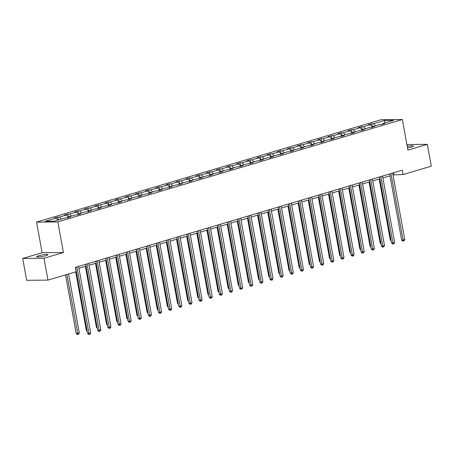 <?xml version="1.0" encoding="UTF-8"?>
<svg xmlns="http://www.w3.org/2000/svg" width="454" height="454" viewBox="0 0 454 454"><rect width="100%" height="100%" fill="white"/><g stroke="black" fill="none" stroke-linecap="round" stroke-linejoin="round"><path stroke-width="0.68" d="M45.933 255.664A5.737 0.789 -10.3 0 0 47.942 254.677A5.737 0.789 -10.3 0 0 44.617 254.558A5.737 0.789 -10.3 0 0 38.664 255.738A5.737 0.789 -10.3 0 0 36.655 256.726A5.737 0.789 -10.3 0 0 39.98 256.845A5.737 0.789 -10.3 0 0 45.933 255.664M407.516 147.936A5.737 0.789 -10.3 0 0 411.364 147.062A5.737 0.789 -10.3 0 0 413.378 146.069A5.737 0.789 -10.3 0 0 407.232 146.387M22.7 258.468L43.998 258.258L63.418 252.486L42.12 252.696L22.7 258.468L26.672 280.311L47.965 280.101L76.17 271.719L75.375 267.349L402.306 170.188L403.101 174.557L431.3 166.175L427.327 144.332L406.897 144.531M42.12 252.696L36.564 222.108L381.054 119.725L402.352 119.516L57.857 221.898L36.564 222.108M43.998 258.258L47.965 280.101M57.959 220.099L56.234 218.034L54.332 218.051L57.709 217.046L58.248 220.014M375.435 125.747L373.704 123.681L384.651 120.429L393.624 120.338L382.682 123.59L384.583 123.573L381.207 124.578L379.3 124.595L372.547 126.604L374.448 126.587L371.071 127.591L369.17 127.608L362.417 129.617L364.318 129.594L360.941 130.599L359.04 130.616L352.281 132.625L354.188 132.608L350.811 133.612L348.905 133.629L342.151 135.638L344.053 135.621L340.676 136.62L338.775 136.643L332.022 138.646L333.923 138.629L330.546 139.633L328.639 139.65L321.886 141.659L323.787 141.642L320.411 142.647L318.509 142.664L311.756 144.673L313.657 144.65L310.281 145.655L308.38 145.677L301.621 147.681L303.527 147.663L300.145 148.668L298.244 148.685L291.491 150.694L293.392 150.677L290.015 151.676L288.114 151.698L281.361 153.702L283.262 153.685L279.885 154.689L277.979 154.706L271.225 156.715L273.126 156.698L269.75 157.703L267.849 157.72L261.095 159.729L262.997 159.706L259.62 160.71L257.719 160.733L250.96 162.736L252.867 162.719L249.484 163.724L247.583 163.741L240.83 165.75L242.731 165.733L239.354 166.732L237.453 166.754L230.7 168.763L232.601 168.74L229.225 169.745L227.318 169.762L220.565 171.771L222.466 171.754L219.089 172.758L217.188 172.775L210.435 174.784L212.336 174.762L208.959 175.766L207.058 175.789L200.299 177.792L202.206 177.775L198.824 178.78L196.923 178.797L190.169 180.806L192.07 180.788L188.694 181.793L186.793 181.81L180.039 183.819L181.941 183.796L178.564 184.801L176.657 184.818L169.904 186.827L171.805 186.81L168.428 187.814L166.527 187.831L159.774 189.84L161.675 189.823L158.298 190.822L156.397 190.845L149.638 192.848L151.545 192.831L148.163 193.835L146.262 193.852L139.509 195.861L141.41 195.844L138.033 196.849L136.132 196.866L129.379 198.875L131.28 198.852L127.903 199.856L125.996 199.879L119.243 201.882L121.144 201.865L117.768 202.87L115.866 202.887L109.113 204.896L111.014 204.879L107.638 205.878L105.737 205.9L98.978 207.904L100.884 207.887L97.502 208.891L95.601 208.908L88.848 210.917L90.749 210.9L87.372 211.904L85.471 211.922L78.718 213.93L80.619 213.908L77.242 214.912L75.336 214.935L68.582 216.938L70.484 216.921L67.107 217.926L65.206 217.943L54.264 221.194L45.292 221.285L56.234 218.034M61.335 219.095L59.61 217.029L57.709 217.046M59.61 217.029L66.363 215.02L64.462 215.037L67.839 214.038L68.429 217.273M71.471 216.081L69.74 214.016L67.839 214.038M69.74 214.016L76.499 212.012L74.592 212.029L77.975 211.025L78.559 214.26M81.601 213.068L79.876 211.008L77.975 211.025M79.876 211.008L86.629 208.999L84.728 209.016L88.104 208.011L88.695 211.252M91.736 210.06L90.005 207.994L88.104 208.011M90.005 207.994L96.759 205.985L94.858 206.008L98.234 205.004L98.824 208.238M101.866 207.047L100.141 204.981L98.234 205.004M100.141 204.981L106.894 202.978L104.993 202.995L108.37 201.99L108.954 205.231M112.002 204.039L110.271 201.973L108.37 201.99M110.271 201.973L117.024 199.964L115.123 199.981L118.5 198.983L119.09 202.217M122.132 201.026L120.401 198.96L118.5 198.983M120.401 198.96L127.16 196.951L125.253 196.974L128.635 195.969L129.22 199.204M132.262 198.012L130.536 195.952L128.635 195.969M130.536 195.952L137.29 193.943L135.388 193.96L138.765 192.956L139.355 196.196M142.397 195.004L140.666 192.939L138.765 192.956M140.666 192.939L147.419 190.93L145.518 190.952L148.895 189.948L149.485 193.183M152.527 191.991L150.802 189.925L148.895 189.948M150.802 189.925L157.555 187.922L155.654 187.939L159.031 186.934L159.615 190.169M162.663 188.983L160.932 186.917L159.031 186.934M160.932 186.917L167.685 184.909L165.784 184.926L169.16 183.921L169.751 187.162M172.792 185.97L171.062 183.904L169.16 183.921M171.062 183.904L177.82 181.895L175.914 181.918L179.296 180.913L179.88 184.148M182.922 182.956L181.197 180.896L179.296 180.913M181.197 180.896L187.95 178.887L186.049 178.904L189.426 177.9L190.016 181.14M193.058 179.949L191.327 177.883L189.426 177.9M191.327 177.883L198.086 175.874L196.179 175.897L199.556 174.892L200.146 178.127M203.188 176.935L201.463 174.869L199.556 174.892M201.463 174.869L208.216 172.866L206.315 172.883L209.691 171.879L210.276 175.113M213.323 173.927L211.592 171.862L209.691 171.879M211.592 171.862L218.346 169.853L216.444 169.87L219.821 168.865L220.411 172.106M223.453 170.914L221.722 168.848L219.821 168.865M221.722 168.848L228.481 166.839L226.574 166.862L229.957 165.858L230.541 169.092M233.583 167.901L231.858 165.841L229.957 165.858M231.858 165.841L238.611 163.832L236.71 163.849L240.087 162.844L240.677 166.085M243.719 164.893L241.988 162.827L240.087 162.844M241.988 162.827L248.747 160.818L246.84 160.835L250.216 159.836L250.807 163.071M253.848 161.879L252.123 159.814L250.216 159.836M252.123 159.814L258.876 157.81L256.975 157.827L260.352 156.823L260.937 160.058M263.984 158.872L262.253 156.806L260.352 156.823M262.253 156.806L269.006 154.797L267.105 154.814L270.482 153.81L271.072 157.05M274.114 155.858L272.383 153.792L270.482 153.81M272.383 153.792L279.142 151.784L277.235 151.806L280.617 150.802L281.202 154.037M284.244 152.845L282.519 150.779L280.617 150.802M282.519 150.779L289.272 148.776L287.371 148.793L290.747 147.788L291.337 151.029M294.379 149.837L292.648 147.771L290.747 147.788M292.648 147.771L299.407 145.762L297.501 145.779L300.877 144.781L301.467 148.015M304.509 146.824L302.784 144.758L300.877 144.781M302.784 144.758L309.537 142.755L307.636 142.772L311.013 141.767L311.597 145.002M314.645 143.81L312.914 141.75L311.013 141.767M312.914 141.75L319.667 139.741L317.766 139.758L321.143 138.754L321.733 141.994M324.775 140.802L323.044 138.737L321.143 138.754M323.044 138.737L329.803 136.728L327.901 136.75L331.278 135.746L331.863 138.981M334.904 137.789L333.179 135.723L331.278 135.746M333.179 135.723L339.933 133.72L338.031 133.737L341.408 132.733L341.998 135.973M345.04 134.781L343.309 132.716L341.408 132.733M343.309 132.716L350.068 130.707L348.161 130.724L351.538 129.725L352.128 132.96M355.17 131.768L353.445 129.702L351.538 129.725M353.445 129.702L360.198 127.693L358.297 127.716L361.673 126.711L362.264 129.946M365.305 128.754L363.575 126.694L361.673 126.711M363.575 126.694L370.328 124.685L368.427 124.702L371.803 123.698L372.394 126.938M373.704 123.681L371.803 123.698M68.287 217.574L68.582 216.938M68.367 217.409L66.363 215.02M78.423 214.56L78.718 213.93M78.497 214.401L76.499 212.012M88.553 211.553L88.848 210.917M88.626 211.388L86.629 208.999M98.683 208.539L98.978 207.904M98.762 208.375L96.759 205.985M108.818 205.531L109.113 204.896M108.892 205.367L106.894 202.978M118.948 202.518L119.243 201.882M119.027 202.353L117.024 199.964M129.084 199.505L129.379 198.875M129.157 199.34L127.16 196.951M139.213 196.497L139.509 195.861M139.287 196.332L137.29 193.943M149.343 193.483L149.638 192.848M149.423 193.319L147.419 190.93M159.479 190.476L159.774 189.84M159.553 190.311L157.555 187.922M169.609 187.462L169.904 186.827M169.688 187.298L167.685 184.909M179.744 184.449L180.039 183.819M179.818 184.284L177.82 181.895M189.874 181.441L190.169 180.806M189.948 181.277L187.95 178.887M200.004 178.428L200.299 177.792M200.083 178.263L198.086 175.874M210.14 175.42L210.435 174.784M210.213 175.255L208.216 172.866M220.269 172.406L220.565 171.771M220.349 172.242L218.346 169.853M230.405 169.393L230.7 168.763M230.479 169.228L228.481 166.839M240.535 166.385L240.83 165.75M240.609 166.221L238.611 163.832M250.665 163.372L250.96 162.736M250.744 163.207L248.747 160.818M260.8 160.358L261.095 159.729M260.874 160.2L258.876 157.81M270.93 157.351L271.225 156.715M271.01 157.186L269.006 154.797M281.066 154.337L281.361 153.702M281.139 154.173L279.142 151.784M291.196 151.33L291.491 150.694M291.269 151.165L289.272 148.776M301.325 148.316L301.621 147.681M301.405 148.152L299.407 145.762M311.461 145.303L311.756 144.673M311.535 145.138L309.537 142.755M321.591 142.295L321.886 141.659M321.67 142.13L319.667 139.741M331.726 139.282L332.022 138.646M331.8 139.117L329.803 136.728M341.856 136.274L342.151 135.638M341.93 136.109L339.933 133.72M351.986 133.26L352.281 132.625M352.066 133.096L350.068 130.707M362.122 130.247L362.417 129.617M362.196 130.082L360.198 127.693M372.252 127.239L372.547 126.604M372.331 127.075L370.328 124.685M382.387 124.226L382.682 123.59M63.418 252.486L57.857 221.898M402.352 119.516L407.908 150.104L427.327 144.332M393.022 174.926L403.101 174.557M78.928 268.274L86.022 266.163M89.058 265.261L96.152 263.155M99.193 262.253L106.287 260.142M109.323 259.24L116.417 257.134M119.459 256.226L126.552 254.121M129.589 253.219L136.682 251.107M139.719 250.205L146.812 248.1M149.854 247.197L156.948 245.086M159.984 244.184L167.078 242.078M170.119 241.17L177.213 239.065M180.249 238.163L187.343 236.052M190.379 235.149L197.473 233.044M200.515 232.142L207.609 230.03M210.645 229.128L217.738 227.017M220.78 226.115L227.874 224.009M230.91 223.107L238.004 220.996M241.04 220.094L248.139 217.988M251.176 217.086L258.269 214.975M261.305 214.072L268.399 211.961M271.441 211.059L278.535 208.953M281.571 208.051L288.665 205.94M291.701 205.038L298.8 202.932M301.836 202.024L308.93 199.919M311.966 199.017L319.06 196.905M322.102 196.003L329.195 193.898M332.232 192.995L339.325 190.884M342.361 189.982L349.461 187.877M352.497 186.969L359.591 184.863M362.627 183.961L369.721 181.85M372.762 180.947L379.856 178.842M382.892 177.94L389.986 175.829M393.612 172.775L393.953 174.648M384.771 122.972L384.651 120.429M389.646 173.95L401.654 240.041L403.078 240.03L390.996 173.553M404.764 239.525L404.037 240.819L403.362 241.017L403.078 240.03L404.764 239.525L392.682 173.048M403.362 241.017L402.794 241.023L401.654 240.041M379.192 179.035L390.298 240.155L390.996 240.149M391.127 240.87L390.298 240.155M379.516 176.964L391.524 243.055L392.943 243.038L380.861 176.561M394.634 242.538L393.907 243.826L393.232 244.031L392.943 243.038L394.634 242.538L382.552 176.061M393.232 244.031L392.665 244.036L391.524 243.055M369.38 179.977L381.394 246.062L382.813 246.051L370.731 179.574M384.498 245.552L383.772 246.84L383.097 247.038L382.813 246.051L384.498 245.552L372.422 179.069M383.097 247.038L382.529 247.044L381.394 246.062M369.057 182.048L380.168 243.168L380.866 243.157M380.997 243.877L380.168 243.168M358.927 185.062L370.033 246.176L370.731 246.17M370.861 246.891L370.033 246.176M359.25 182.985L371.259 249.076L372.677 249.064L360.601 182.587M374.368 248.559L373.642 249.853L372.967 250.052L372.677 249.064L374.368 248.559L362.286 182.082M372.967 250.052L372.399 250.058L371.259 249.076M348.797 188.069L359.903 249.189L360.601 249.184M360.731 249.904L359.903 249.189M349.115 185.998L361.129 252.089L362.547 252.072L350.465 185.595M364.239 251.573L363.512 252.861L362.837 253.065L362.547 252.072L364.239 251.573L352.156 185.096M362.837 253.065L362.269 253.071L361.129 252.089M338.661 191.083L349.767 252.197L350.465 252.191M350.596 252.912L349.767 252.197M338.985 189.006L350.993 255.097L352.418 255.086L340.335 188.609M354.103 254.581L353.377 255.874L352.701 256.073L352.418 255.086L354.103 254.581L342.021 188.104M352.701 256.073L352.134 256.079L350.993 255.097M328.531 194.091L339.637 255.21L340.335 255.205M340.466 255.925L339.637 255.21M328.855 192.019L340.863 258.11L342.282 258.093L330.2 191.616M343.973 257.594L343.247 258.882L342.571 259.086L342.282 258.093L343.973 257.594L331.891 191.117M342.571 259.086L342.004 259.092L340.863 258.11M318.719 195.033L330.733 261.124L332.152 261.107L320.07 194.63M333.838 260.607L333.111 261.896L332.436 262.094L332.152 261.107L333.838 260.607L321.761 194.13M332.436 262.094L331.868 262.1L330.733 261.124M308.589 198.04L320.598 264.132L322.017 264.12L309.94 197.643M323.708 263.615L322.981 264.909L322.306 265.108L322.017 264.12L323.708 263.615L311.626 197.138M322.306 265.108L321.738 265.113L320.598 264.132M298.454 201.054L310.468 267.145L311.887 267.128L299.805 200.651M313.578 266.629L312.851 267.917L312.176 268.121L311.887 267.128L313.578 266.629L301.496 200.152M312.176 268.121L311.609 268.127L310.468 267.145M288.324 204.062L300.332 270.153L301.757 270.141L289.675 203.664M303.442 269.636L302.716 270.93L302.041 271.129L301.757 270.141L303.442 269.636L291.36 203.159M302.041 271.129L301.473 271.134L300.332 270.153M278.194 207.075L290.202 273.166L291.621 273.149L279.539 206.672M293.312 272.65L292.586 273.938L291.911 274.142L291.621 273.149L293.312 272.65L281.23 206.173M291.911 274.142L291.343 274.148L290.202 273.166M268.059 210.088L280.073 276.18L281.491 276.163L269.409 209.686M283.177 275.663L282.45 276.951L281.775 277.15L281.491 276.163L283.177 275.663L271.1 209.186M281.775 277.15L281.208 277.156L280.073 276.18M257.929 213.096L269.937 279.187L271.356 279.176L259.279 212.699M273.047 278.671L272.321 279.965L271.645 280.163L271.356 279.176L273.047 278.671L260.965 212.194M271.645 280.163L271.078 280.169L269.937 279.187M247.793 216.11L259.807 282.201L261.226 282.184L249.144 215.707M262.917 281.684L262.191 282.973L261.515 283.177L261.226 282.184L262.917 281.684L250.835 215.207M261.515 283.177L260.948 283.183L259.807 282.201M237.663 219.117L249.672 285.208L251.096 285.197L239.014 218.72M252.782 284.692L252.055 285.986L251.38 286.185L251.096 285.197L252.782 284.692L240.699 218.215M251.38 286.185L250.812 286.19L249.672 285.208M227.533 222.131L239.542 288.222L240.961 288.211L228.878 221.728M242.652 287.705L241.925 288.999L241.25 289.198L240.961 288.211L242.652 287.705L230.57 221.229M241.25 289.198L240.682 289.204L239.542 288.222M217.398 225.144L229.412 291.235L230.831 291.218L218.749 224.741M232.516 290.719L231.79 292.007L231.114 292.211L230.831 291.218L232.516 290.719L220.44 224.242M231.114 292.211L230.547 292.217L229.412 291.235M207.268 228.152L219.276 294.243L220.695 294.232L208.619 227.755M222.386 293.727L221.66 295.021L220.984 295.219L220.695 294.232L222.386 293.727L210.304 227.25M220.984 295.219L220.417 295.225L219.276 294.243M197.132 231.165L209.146 297.256L210.565 297.239L198.483 230.763M212.256 296.74L211.53 298.028L210.855 298.233L210.565 297.239L212.256 296.74L200.174 230.263M210.855 298.233L210.287 298.238L209.146 297.256M318.396 197.104L329.508 258.224L330.206 258.212M330.336 258.933L329.508 258.224M308.266 200.118L319.372 261.232L320.07 261.226M320.201 261.947L319.372 261.232M298.136 203.125L309.242 264.245L309.94 264.239M310.071 264.96L309.242 264.245M288.001 206.139L299.107 267.253L299.805 267.247M299.935 267.968L299.107 267.253M277.871 209.152L288.977 270.266L289.675 270.261M289.805 270.981L288.977 270.266M267.735 212.16L278.847 273.28L279.545 273.268M279.675 273.995L278.847 273.28M257.605 215.173L268.711 276.287L269.409 276.282M269.54 277.002L268.711 276.287M247.475 218.181L258.581 279.301L259.279 279.295M259.41 280.016L258.581 279.301M237.34 221.194L248.446 282.314L249.144 282.303M249.274 283.024L248.446 282.314M227.21 224.208L238.316 285.322L239.014 285.316M239.144 286.037L238.316 285.322M217.074 227.216L228.186 288.335L228.884 288.33M229.015 289.05L228.186 288.335M206.945 230.229L218.051 291.343L218.749 291.337M218.879 292.058L218.051 291.343M196.815 233.237L207.921 294.357L208.619 294.351M208.749 295.072L207.921 294.357M186.679 236.25L197.785 297.37L198.483 297.359M198.614 298.079L197.785 297.37M187.003 234.179L199.011 300.264L200.435 300.253L188.353 233.776M202.121 299.754L201.394 301.042L200.719 301.24L200.435 300.253L202.121 299.754L190.039 233.271M200.719 301.24L200.152 301.246L199.011 300.264M176.873 237.187L188.881 303.278L190.3 303.266L178.218 236.784M191.991 302.761L191.265 304.055L190.589 304.254L190.3 303.266L191.991 302.761L179.909 236.284M190.589 304.254L190.022 304.259L188.881 303.278M166.737 240.2L178.751 306.291L180.17 306.274L168.088 239.797M181.855 305.775L181.129 307.063L180.454 307.267L180.17 306.274L181.855 305.775L169.779 239.298M180.454 307.267L179.886 307.273L178.751 306.291M156.607 243.208L168.616 309.299L170.034 309.288L157.958 242.811M171.726 308.782L170.999 310.076L170.324 310.275L170.034 309.288L171.726 308.782L159.643 242.305M170.324 310.275L169.756 310.281L168.616 309.299M146.472 246.221L158.486 312.312L159.904 312.295L147.822 245.818M161.596 311.796L160.869 313.084L160.194 313.288L159.904 312.295L161.596 311.796L149.514 245.319M160.194 313.288L159.621 313.294L158.486 312.312M136.342 249.235L148.35 315.32L149.775 315.309L137.693 248.832M151.46 314.809L150.734 316.098L150.058 316.296L149.775 315.309L151.46 314.809L139.378 248.327M150.058 316.296L149.491 316.302L148.35 315.32M176.549 239.264L187.655 300.378L188.353 300.372M188.484 301.093L187.655 300.378M166.414 242.271L177.525 303.391L178.223 303.386M178.354 304.106L177.525 303.391M156.284 245.285L167.39 306.399L168.088 306.393M168.218 307.114L167.39 306.399M146.154 248.293L157.26 309.412L157.958 309.407M158.088 310.127L157.26 309.412M136.018 251.306L147.124 312.426L147.822 312.414M147.953 313.135L147.124 312.426M125.889 254.319L136.995 315.434L137.693 315.428M137.823 316.149L136.995 315.434M126.212 252.242L138.22 318.333L139.639 318.322L127.557 251.845M141.33 317.817L140.604 319.111L139.928 319.31L139.639 318.322L141.33 317.817L129.248 251.34M139.928 319.31L139.361 319.315L138.22 318.333M116.076 255.256L128.09 321.347L129.509 321.33L117.427 254.853M131.195 320.83L130.468 322.119L129.793 322.323L129.509 321.33L131.195 320.83L119.118 254.353M129.793 322.323L129.225 322.329L128.09 321.347M105.947 258.264L117.955 324.355L119.374 324.343L107.297 257.866M121.065 323.838L120.338 325.132L119.663 325.331L119.374 324.343L121.065 323.838L108.983 257.361M119.663 325.331L119.096 325.336L117.955 324.355M95.811 261.277L107.825 327.368L109.244 327.351L97.162 260.874M110.935 326.852L110.209 328.14L109.533 328.344L109.244 327.351L110.935 326.852L98.853 260.375M109.533 328.344L108.96 328.35L107.825 327.368M85.681 264.29L97.689 330.381L99.114 330.364L87.032 263.887M100.799 329.865L100.073 331.153L99.398 331.352L99.114 330.364L100.799 329.865L88.717 263.388M99.398 331.352L98.83 331.358L97.689 330.381M75.551 267.298L87.56 333.389L88.978 333.378L76.896 266.901M90.669 332.873L89.943 334.167L89.268 334.365L88.978 333.378L90.669 332.873L78.587 266.396M89.268 334.365L88.7 334.371L87.56 333.389M115.753 257.327L126.865 318.447L127.563 318.441M127.693 319.162L126.865 318.447M105.623 260.341L116.729 321.455L117.427 321.449M117.558 322.17L116.729 321.455M95.493 263.354L106.599 324.468L107.297 324.462M107.428 325.183L106.599 324.468M85.358 266.362L96.464 327.482L97.162 327.47M97.292 328.191L96.464 327.482M75.682 271.867L86.334 330.489L87.032 330.484M87.162 331.204L86.334 330.489M65.546 274.88L76.204 333.503L79.308 332.986L68.588 273.972M66.897 274.477L77.906 334.479L77.339 334.484L76.204 333.503M79.308 332.986L78.582 334.275L77.906 334.479"/></g></svg>
